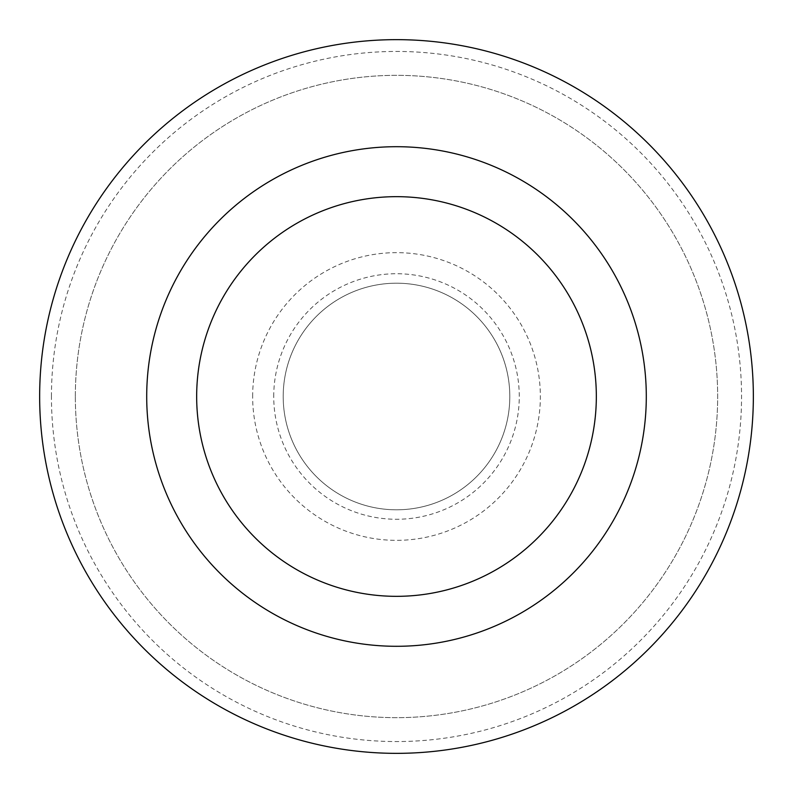 <?xml version="1.0" encoding="UTF-8"?>
<svg xmlns="http://www.w3.org/2000/svg" width="793" height="793" viewBox="0 0 793 793"><rect width="100%" height="100%" fill="white"/><g stroke="black" fill="none" stroke-linecap="round" stroke-linejoin="round"><path stroke-width="0.59" stroke-dasharray="3.96 2.97" d="M146.705 396.5A249.795 249.795 0 0 1 521.398 180.17A249.795 249.795 0 0 1 521.398 612.83A249.795 249.795 0 0 1 146.705 396.5A249.795 249.795 0 0 1 521.398 180.17A249.795 249.795 0 0 1 521.398 612.83A249.795 249.795 0 0 1 146.705 396.5A249.795 249.795 0 0 1 521.398 180.17A249.795 249.795 0 0 1 521.398 612.83A249.795 249.795 0 0 1 146.705 396.5M39.65 396.5A356.85 356.85 0 0 1 574.925 87.458A356.85 356.85 0 0 1 574.925 705.542A356.85 356.85 0 0 1 39.65 396.5A356.85 356.85 0 0 1 574.925 87.458A356.85 356.85 0 0 1 574.925 705.542A356.85 356.85 0 0 1 39.65 396.5A356.85 356.85 0 0 1 574.925 87.458A356.85 356.85 0 0 1 574.925 705.542A356.85 356.85 0 0 1 39.65 396.5A356.85 356.85 0 0 1 574.925 87.458A356.85 356.85 0 0 1 574.925 705.542A356.85 356.85 0 0 1 39.65 396.5M75.335 396.5A321.165 321.165 0 0 1 557.082 118.365A321.165 321.165 0 0 1 557.082 674.635A321.165 321.165 0 0 1 75.335 396.5A321.165 321.165 0 0 1 557.082 118.365A321.165 321.165 0 0 1 557.082 674.635A321.165 321.165 0 0 1 75.335 396.5M252.65 396.5A143.85 143.85 0 0 1 468.425 271.92A143.85 143.85 0 0 1 468.425 521.08A143.85 143.85 0 0 1 252.65 396.5M283.2 396.5A113.3 113.3 0 0 1 453.15 298.376A113.3 113.3 0 0 1 453.15 494.624A113.3 113.3 0 0 1 283.2 396.5A113.3 113.3 0 0 1 453.15 298.376A113.3 113.3 0 0 1 453.15 494.624A113.3 113.3 0 0 1 283.2 396.5M51.446 396.5A345.054 345.054 0 0 1 569.027 97.678A345.054 345.054 0 0 1 569.027 695.322A345.054 345.054 0 0 1 51.446 396.5M273.734 396.5A122.766 122.766 0 0 1 457.878 290.179A122.766 122.766 0 0 1 457.878 502.821A122.766 122.766 0 0 1 273.734 396.5"/><path stroke-width="1.19" d="M146.705 396.5A249.795 249.795 0 0 1 521.398 180.17A249.795 249.795 0 0 1 521.398 612.83A249.795 249.795 0 0 1 146.705 396.5M39.65 396.5A356.85 356.85 0 0 1 574.925 87.458A356.85 356.85 0 0 1 574.925 705.542A356.85 356.85 0 0 1 39.65 396.5M196.664 396.5A199.836 199.836 0 0 1 496.418 223.438A199.836 199.836 0 0 1 496.418 569.562A199.836 199.836 0 0 1 196.664 396.5"/></g></svg>
